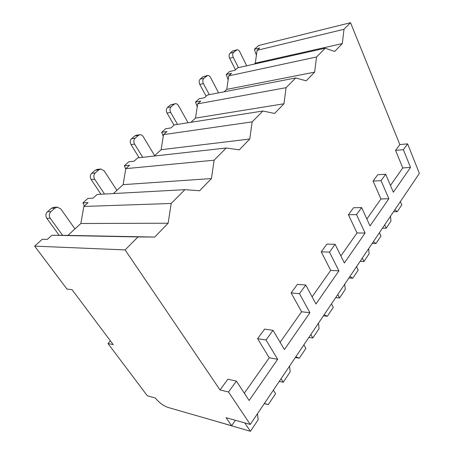 <?xml version="1.0" encoding="UTF-8"?>
<svg xmlns="http://www.w3.org/2000/svg" width="454" height="454" viewBox="0 0 454 454"><rect width="100%" height="100%" fill="white"/><g stroke="black" fill="none" stroke-linecap="round" stroke-linejoin="round"><path stroke-width="0.68" d="M250.268 424.433L228.51 391.995L236.381 381.099L227.891 379.209L220.014 389.952L125.117 249.916L34.635 246.125L66.982 289.079L72.067 289.692L113.199 344.609L107.99 343.53L147.334 395.78L155.308 397.999C159.059 402.59 163.258 405.723 167.895 407.403L231.619 425.733L226.069 417.697L250.268 424.433L419.365 173.377L407.618 143.856L399.838 144.582L350.539 22.7L258.598 45.514L254.399 49.276L259.671 47.988L257.083 50.32L255.296 63.151L254.263 64.099M110.396 340.869L107.99 343.53M350.539 22.7L344.007 29.283L342.305 43.595L334.677 51.461L325.217 48.22L237.675 67.816L234.9 70.313L229.605 71.482L226.262 74.479L231.557 73.327L228.737 75.869L226.767 89.376L224.128 91.799M325.217 48.22L316.517 56.988L314.633 72.135L306.195 80.84L295.719 77.952L207.489 95.017L204.448 97.758L199.147 98.768L195.487 102.048L200.787 101.06L197.689 103.853L195.521 118.097L190.952 122.296M295.719 77.952L286.071 87.679L283.96 103.767L274.574 113.449L262.917 111.014L174.33 124.901L170.988 127.915L165.704 128.726L161.669 132.335L166.947 131.552L163.531 134.634L161.136 149.707L154.246 156.034M262.917 111.014L252.146 121.876L249.774 139.026L239.275 149.854L226.223 148.004L137.744 157.879L134.038 161.215L128.805 161.772L124.345 165.767L129.572 165.239L125.786 168.65L123.119 184.647L113.415 193.569M226.223 148.004L214.118 160.205L211.433 178.57L199.612 190.759L184.892 189.664L97.156 194.454L93.036 198.165L87.9 198.415L82.934 202.859L88.065 202.649L83.848 206.451L80.857 223.493L67.907 235.399L51.881 235.257L47.273 239.411L42.284 239.275L34.635 246.125M255.296 63.151L342.305 43.595M344.007 29.283L257.083 50.32M399.838 144.582L395.576 150.393L402.766 167.94L390.457 185.442M373.092 181.072L381.054 180.658L385.684 174.24L377.756 174.711L373.092 181.072L380.934 198.971L366.855 218.998M348.428 214.736L356.532 214.629L361.628 207.569L353.547 207.745L348.428 214.736L357.02 232.976L340.863 255.942M321.239 251.834L329.479 252.112L335.109 244.309L326.897 244.11L321.239 251.834L330.699 270.397L312.108 296.825M291.127 292.921L299.487 293.664L305.741 284.998L297.41 284.352L291.127 292.921L301.598 311.773L280.124 342.305M257.594 338.678L266.038 340.006L273.03 330.313L264.603 329.116L257.594 338.678L269.245 357.769L244.32 393.204M184.892 189.664L171.192 203.466L168.139 223.22L154.718 237.062L137.993 236.937L125.117 249.916M137.993 236.937L51.881 235.257M171.192 203.466L83.848 206.451M214.118 160.205L125.786 168.65M252.146 121.876L163.531 134.634M286.071 87.679L197.689 103.853M316.517 56.988L228.737 75.869M67.907 235.399L154.718 237.062M80.857 223.493L168.139 223.22M228.51 391.995L220.014 389.952M84.37 205.98L82.934 202.859M125.73 169.002L124.345 165.767M163.264 136.319L161.669 132.335M197.252 106.73L195.487 102.048M228.163 79.813L226.262 74.479M256.402 55.223L254.399 49.276M407.618 143.856L403.385 149.718L395.576 150.393M236.381 381.099L249.121 400.519L277.672 359.29L269.245 357.769M403.385 149.718L410.529 167.424L402.766 167.94M266.038 340.006L277.672 359.29M273.03 330.313L284.408 349.557L309.923 312.71L301.598 311.773M299.487 293.664L309.923 312.71M305.741 284.998L315.967 303.987L338.905 270.862L330.699 270.397M329.479 252.112L338.905 270.862M335.109 244.309L344.353 262.997L365.084 233.05L357.02 232.976M356.532 214.629L365.084 233.05M361.628 207.569L370.021 225.922L388.857 198.727L380.934 198.971M381.054 180.658L388.857 198.727M385.684 174.24L393.346 192.241L410.529 167.424M235.388 420.291L231.619 425.733M295.333 357.519L299.294 358.212L295.804 356.821M303.879 344.836L305.882 348.354L299.294 358.212M289.556 366.1L290.191 371.832L283.234 382.234L279.25 381.4M281.071 378.693L283.234 382.234M323.407 315.836L327.323 316.285L324.15 314.736M331.471 303.874L333.293 307.352L327.323 316.285M318.498 323.129L319.077 328.617L312.789 338.026L308.851 337.453M310.831 334.513L312.789 338.026M348.916 277.967L352.769 278.217L349.881 276.537M356.543 266.651L358.206 270.085L352.769 278.217M344.739 284.17L345.273 289.436L339.558 297.977L335.676 297.625M337.776 294.51L339.558 297.977M372.195 243.412L375.98 243.492L373.341 241.71M379.425 232.675L380.957 236.052L375.98 243.492M368.642 248.684L369.13 253.741L363.921 261.538L360.096 261.368M362.286 258.116L363.921 261.538M393.516 211.751L397.239 211.695L394.81 209.833M400.4 201.536L401.807 204.862L397.239 211.695M390.508 216.223L390.956 221.087L386.184 228.231L382.427 228.22M384.686 224.866L386.184 228.231M211.939 420.075L250.438 431.3L258.173 419.729L257.469 413.736M264.279 403.623L268.286 404.605L264.415 403.43M273.37 390.128L275.589 393.675L268.286 404.605M244.768 422.901L250.438 431.3M123.119 184.647L211.433 178.57M161.136 149.707L249.774 139.026M195.521 118.097L283.96 103.767M226.767 89.376L314.633 72.135M59.151 235.32L46.813 218.312C45.394 215.9 45.621 213.698 47.488 211.712L50.916 211.621C49.049 213.618 48.822 215.837 50.241 218.266L62.584 235.354M50.916 211.621L54.917 208.136L57.374 207.149L60.836 208.953L74.967 228.912M47.488 211.712L51.478 208.25L53.93 207.268L57.374 207.149M100.987 194.244L91.152 179.495C89.881 177.151 90.079 175.074 91.753 173.275L95.283 172.946C93.603 174.756 93.405 176.844 94.682 179.205L104.533 194.051M95.283 172.946L98.864 169.824L100.833 169.002L104.176 170.857L116.894 190.374M91.753 173.275L95.329 170.171L97.298 169.353L100.584 169.024M139.117 157.725L131.019 144.593C129.867 142.318 130.048 140.36 131.558 138.72L135.144 138.198C133.635 139.849 133.453 141.818 134.605 144.111L142.715 157.322M135.144 138.198L138.374 135.383L139.968 134.696C141.262 134.645 142.329 135.275 143.169 136.58L154.672 155.648M131.558 138.72L134.781 135.916L136.376 135.23L139.622 134.747M174.018 125.185L167.055 113.046C166.011 110.833 166.17 108.977 167.537 107.479L171.158 106.803C169.79 108.313 169.626 110.18 170.676 112.405L177.52 124.402M171.158 106.803L174.081 104.255L175.397 103.671C176.617 103.614 177.627 104.25 178.433 105.583L188.075 122.745M167.537 107.479L170.46 104.942L175.017 103.745M206.139 96.231L199.783 84.393C198.829 82.242 198.977 80.483 200.22 79.104L203.852 78.304C202.609 79.688 202.461 81.465 203.415 83.627L209.311 94.665M203.852 78.304L207.609 75.489C208.755 75.421 209.714 76.062 210.48 77.413L218.612 92.866M200.22 79.104L202.881 76.788L207.234 75.568M235.473 69.802L229.645 58.254C228.771 56.165 228.901 54.486 230.042 53.209L233.668 52.312C232.533 53.589 232.397 55.28 233.271 57.38L238.424 67.646M233.668 52.312L237.016 49.764C238.095 49.696 239.003 50.343 239.729 51.705L246.704 65.796M230.042 53.209L232.476 51.098L236.665 49.855M46.813 218.312L50.241 218.266M51.478 208.25L54.917 208.136M91.152 179.495L94.682 179.205M95.329 170.171L98.864 169.824M131.019 144.593L134.605 144.111M134.781 135.916L138.374 135.383M167.055 113.046L170.676 112.405M170.46 104.942L174.081 104.255M199.783 84.393L203.415 83.627M202.881 76.788L206.513 75.983M229.645 58.254L233.271 57.38M232.476 51.098L236.103 50.19"/></g></svg>
